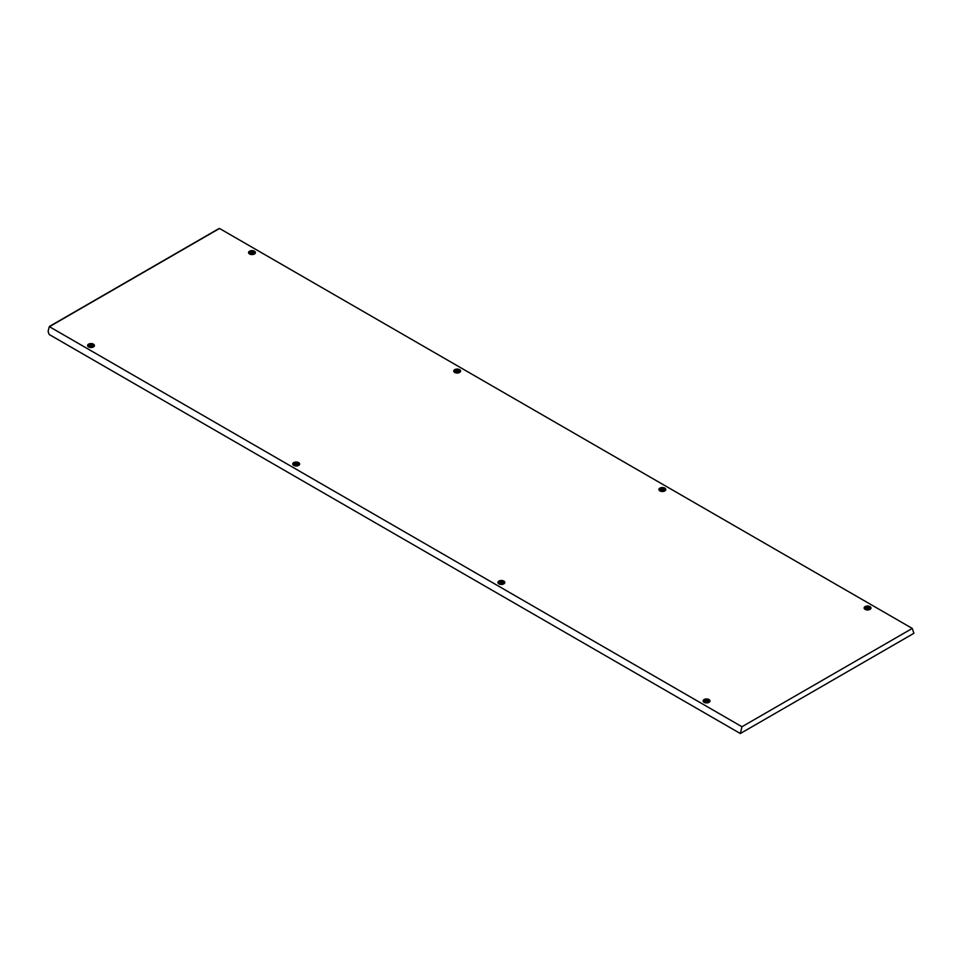 <?xml version="1.0" encoding="UTF-8"?>
<svg xmlns="http://www.w3.org/2000/svg" width="962" height="962" viewBox="0 0 962 962"><rect width="100%" height="100%" fill="white"/><g stroke="black" fill="none" stroke-linecap="round" stroke-linejoin="round"><path stroke-width="1.44" d="M867.219 606.926L866.63 608.044L868.758 607.792L867.219 606.926M868.458 607.311L866.425 607.563M868.554 607.034A1.431 0.83 180 0 1 868.554 608.2A1.431 0.83 180 0 1 866.534 608.2A1.431 0.83 180 0 1 866.534 607.034A1.431 0.83 180 0 1 868.554 607.034M869.444 606.89A2.682 1.551 180 0 1 870.225 607.984A2.682 1.551 180 0 1 868.578 609.415A2.682 1.551 180 0 1 865.656 609.078A2.682 1.551 180 0 1 864.874 607.984A2.682 1.551 180 0 1 866.521 606.553A2.682 1.551 180 0 1 869.444 606.89M870.225 607.984L870.225 609.078A2.682 1.551 180 0 1 870.213 609.235M864.886 609.235A2.682 1.551 180 0 1 864.874 609.078L864.874 607.984M454.749 372.462A3.439 1.984 180 0 1 453.956 371.753A3.439 1.984 180 0 1 455.327 369.384A3.439 1.984 180 0 1 459.608 369.661A3.439 1.984 180 0 1 460.401 371.753A3.439 1.984 180 0 1 454.749 372.462M293.759 465.404A3.439 1.984 180 0 1 292.965 464.694A3.439 1.984 180 0 1 294.336 462.337A3.439 1.984 180 0 1 298.617 462.602A3.439 1.984 180 0 1 299.41 464.694A3.439 1.984 180 0 1 293.759 465.404M498.941 583.874A3.439 1.984 180 0 1 498.148 583.152A3.439 1.984 180 0 1 499.518 580.795A3.439 1.984 180 0 1 503.799 581.06A3.439 1.984 180 0 1 504.593 583.152A3.439 1.984 180 0 1 498.941 583.874M659.932 490.921A3.439 1.984 180 0 1 659.138 490.211A3.439 1.984 180 0 1 660.509 487.854A3.439 1.984 180 0 1 664.79 488.119A3.439 1.984 180 0 1 665.584 490.211A3.439 1.984 180 0 1 659.932 490.921M249.567 253.992A3.439 1.984 180 0 1 248.773 253.283A3.439 1.984 180 0 1 250.144 250.926A3.439 1.984 180 0 1 254.425 251.19A3.439 1.984 180 0 1 255.219 253.283A3.439 1.984 180 0 1 249.567 253.992M88.576 346.945A3.439 1.984 180 0 1 87.782 346.236A3.439 1.984 180 0 1 89.153 343.879A3.439 1.984 180 0 1 93.434 344.143A3.439 1.984 180 0 1 94.228 346.236A3.439 1.984 180 0 1 88.576 346.945M704.124 702.332A3.439 1.984 180 0 1 703.342 701.623A3.439 1.984 180 0 1 704.701 699.266A3.439 1.984 180 0 1 708.982 699.53A3.439 1.984 180 0 1 709.776 701.623A3.439 1.984 180 0 1 704.124 702.332M865.115 609.379A3.439 1.984 180 0 1 864.333 608.669A3.439 1.984 180 0 1 865.692 606.313A3.439 1.984 180 0 1 869.973 606.577A3.439 1.984 180 0 1 870.766 608.669A3.439 1.984 180 0 1 865.115 609.379M49.423 326.683L741.967 726.743L912.265 628.427L219.528 228.475L218.35 229.16M741.967 726.743L740.319 733.525L49.17 334.487L48.1 331.457L49.23 326.803M740.319 733.525L913.9 633.309L912.265 628.427M706.228 699.867L705.639 700.997L707.767 700.733L706.228 699.867M707.467 700.264L705.435 700.504M707.563 699.987A1.431 0.83 180 0 1 707.563 701.154A1.431 0.83 180 0 1 705.543 701.154A1.431 0.83 180 0 1 705.543 699.987A1.431 0.83 180 0 1 707.563 699.987M708.453 699.831A2.682 1.551 180 0 1 709.234 700.925A2.682 1.551 180 0 1 707.587 702.356A2.682 1.551 180 0 1 704.665 702.019A2.682 1.551 180 0 1 703.883 700.925A2.682 1.551 180 0 1 705.531 699.506A2.682 1.551 180 0 1 708.453 699.831M709.234 700.925L709.234 702.019A2.682 1.551 180 0 1 709.222 702.176M703.895 702.176A2.682 1.551 180 0 1 703.883 702.019L703.883 700.925M90.681 344.48L90.079 345.611L92.22 345.346L90.681 344.48M91.919 344.877L89.887 345.117M92.015 344.6A1.431 0.83 180 0 1 92.015 345.767A1.431 0.83 180 0 1 89.995 345.767A1.431 0.83 180 0 1 89.995 344.6A1.431 0.83 180 0 1 92.015 344.6M92.893 344.444A2.682 1.551 180 0 1 93.687 345.538A2.682 1.551 180 0 1 92.027 346.969A2.682 1.551 180 0 1 89.105 346.633A2.682 1.551 180 0 1 88.324 345.538A2.682 1.551 180 0 1 89.983 344.119A2.682 1.551 180 0 1 92.893 344.444M93.687 345.538L93.687 346.633A2.682 1.551 180 0 1 93.675 346.789M88.336 346.789A2.682 1.551 180 0 1 88.324 346.633L88.324 345.538M251.671 251.539L251.07 252.657L253.21 252.405L251.671 251.539M252.91 251.924L250.878 252.176M253.006 251.647A1.431 0.83 180 0 1 253.006 252.814A1.431 0.83 180 0 1 250.986 252.814A1.431 0.83 180 0 1 250.986 251.647A1.431 0.83 180 0 1 253.006 251.647M253.884 251.503A2.682 1.551 180 0 1 254.677 252.597A2.682 1.551 180 0 1 253.018 254.028A2.682 1.551 180 0 1 250.096 253.691A2.682 1.551 180 0 1 249.314 252.597A2.682 1.551 180 0 1 250.974 251.166A2.682 1.551 180 0 1 253.884 251.503M254.677 252.597L254.677 253.691A2.682 1.551 180 0 1 254.665 253.848M249.326 253.848A2.682 1.551 180 0 1 249.314 253.691L249.314 252.597M662.036 488.455L661.447 489.586L663.576 489.333L662.036 488.455M663.479 489.393L661.243 489.093M663.371 488.576A1.431 0.83 180 0 1 663.371 489.742A1.431 0.83 180 0 1 661.351 489.742A1.431 0.83 180 0 1 661.351 488.576A1.431 0.83 180 0 1 663.371 488.576M664.261 488.431A2.682 1.551 180 0 1 665.043 489.526A2.682 1.551 180 0 1 663.383 490.945A2.682 1.551 180 0 1 660.473 490.608A2.682 1.551 180 0 1 659.679 489.526A2.682 1.551 180 0 1 661.339 488.095A2.682 1.551 180 0 1 664.261 488.431M665.043 489.526L665.043 490.608A2.682 1.551 180 0 1 665.031 490.764M659.704 490.764A2.682 1.551 180 0 1 659.679 490.608L659.679 489.526M501.046 581.409L500.456 582.527L502.585 582.275L501.046 581.409M502.284 581.794L500.252 582.046M502.38 581.517A1.431 0.83 180 0 1 502.38 582.683A1.431 0.83 180 0 1 500.36 582.683A1.431 0.83 180 0 1 500.36 581.517A1.431 0.83 180 0 1 502.38 581.517M503.27 581.373A2.682 1.551 180 0 1 504.052 582.467A2.682 1.551 180 0 1 502.392 583.898A2.682 1.551 180 0 1 499.482 583.561A2.682 1.551 180 0 1 498.689 582.467A2.682 1.551 180 0 1 500.348 581.036A2.682 1.551 180 0 1 503.27 581.373M504.052 582.467L504.052 583.561A2.682 1.551 180 0 1 504.04 583.718M498.713 583.718A2.682 1.551 180 0 1 498.689 583.561L498.689 582.467M295.863 462.938L295.262 464.069L297.402 463.816L295.863 462.938M297.102 463.335L295.069 463.576M297.198 463.059A1.431 0.83 180 0 1 297.198 464.225A1.431 0.83 180 0 1 295.178 464.225A1.431 0.83 180 0 1 295.178 463.059A1.431 0.83 180 0 1 297.198 463.059M298.088 462.914A2.682 1.551 180 0 1 298.869 464.009A2.682 1.551 180 0 1 297.21 465.44A2.682 1.551 180 0 1 294.3 465.103A2.682 1.551 180 0 1 293.506 464.009A2.682 1.551 180 0 1 295.166 462.578A2.682 1.551 180 0 1 298.088 462.914M298.869 464.009L298.869 465.103A2.682 1.551 180 0 1 298.857 465.259M293.518 465.259A2.682 1.551 180 0 1 293.506 465.103L293.506 464.009M456.854 369.997L456.253 371.128L458.393 370.863L456.854 369.997M458.092 370.394L456.06 370.635M458.189 370.105A1.431 0.83 180 0 1 458.189 371.272A1.431 0.83 180 0 1 456.168 371.272A1.431 0.83 180 0 1 456.168 370.105A1.431 0.83 180 0 1 458.189 370.105M459.078 369.961A2.682 1.551 180 0 1 459.86 371.055A2.682 1.551 180 0 1 458.201 372.486A2.682 1.551 180 0 1 455.291 372.15A2.682 1.551 180 0 1 454.497 371.055A2.682 1.551 180 0 1 456.156 369.624A2.682 1.551 180 0 1 459.078 369.961M459.86 371.055L459.86 372.15A2.682 1.551 180 0 1 459.848 372.306M454.509 372.306A2.682 1.551 180 0 1 454.497 372.15L454.497 371.055M49.916 326.407L218.843 228.872M49.567 326.371L218.494 228.836"/></g></svg>
